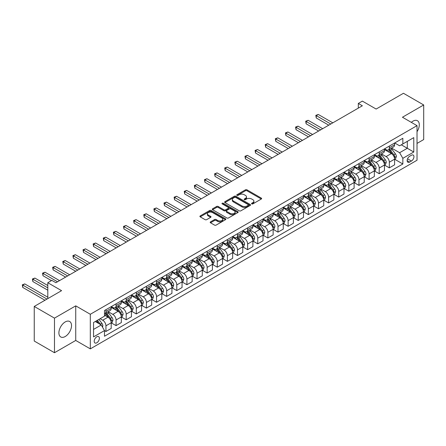 <?xml version="1.0" encoding="UTF-8"?>
<svg xmlns="http://www.w3.org/2000/svg" width="446" height="446" viewBox="0 0 446 446"><rect width="100%" height="100%" fill="white"/><g stroke="black" fill="none" stroke-linecap="round" stroke-linejoin="round"><path stroke-width="0.67" d="M251.745 203.894A0.786 0.452 0 0 0 252.86 203.894L261.306 199.016A1.126 0.647 0 0 0 261.635 198.559A1.126 0.647 0 0 0 261.306 198.102L246.995 189.84A1.126 0.647 0 0 0 245.406 189.84L236.965 194.718A0.786 0.452 0 0 0 236.731 195.036A0.786 0.452 0 0 0 236.965 195.359A0.786 0.452 0 0 0 238.075 195.359L239.167 194.729A3.596 2.074 0 0 1 244.257 194.729L245.451 195.415A3.596 2.074 0 0 1 246.499 196.887A3.596 2.074 0 0 1 245.451 198.353L244.352 198.983A0.786 0.452 0 0 0 244.124 199.306A0.786 0.452 0 0 0 244.352 199.624A0.786 0.452 0 0 0 245.467 199.624L246.56 198.994A3.596 2.074 0 0 1 251.644 198.994L252.837 199.685A3.596 2.074 0 0 1 253.891 201.152A3.596 2.074 0 0 1 252.837 202.623L251.745 203.253A0.786 0.452 0 0 0 251.516 203.571A0.786 0.452 0 0 0 251.745 203.894L251.745 203.253M65.211 336.524A8.931 5.157 120 0 0 71.048 328.652A8.931 5.157 120 0 0 69.676 321.499A8.931 5.157 120 0 0 65.211 321.94A8.931 5.157 120 0 0 59.379 329.811A8.931 5.157 120 0 0 60.745 336.964A8.931 5.157 120 0 0 65.211 336.524M417.021 131.715A8.931 5.157 120 0 0 417.439 120.721A8.931 5.157 120 0 0 412.974 121.161A8.931 5.157 120 0 0 411.329 122.366M96.793 342.79A3.663 2.113 120 0 0 99.185 339.562A3.663 2.113 120 0 0 98.622 336.624A3.663 2.113 120 0 0 96.793 336.802A3.663 2.113 120 0 0 94.396 340.036A3.663 2.113 120 0 0 94.959 342.968A3.663 2.113 120 0 0 96.793 342.79M210.518 221.868A1.126 0.647 0 0 0 210.189 222.331A1.126 0.647 0 0 0 210.518 222.788L214.532 225.102A1.126 0.647 0 0 0 216.12 225.102L225.498 219.688A1.126 0.647 0 0 0 225.827 219.231A1.126 0.647 0 0 0 225.498 218.774L211.192 210.512A1.126 0.647 0 0 0 209.603 210.512L200.226 215.925A1.126 0.647 0 0 0 199.897 216.388A1.126 0.647 0 0 0 200.226 216.845L205.076 219.644A1.126 0.647 0 0 0 206.665 219.644L210.679 217.325A1.126 0.647 0 0 0 211.008 216.868A1.126 0.647 0 0 0 210.679 216.41L208.271 215.022A3.005 1.734 0 0 1 207.39 213.796A3.005 1.734 0 0 1 209.246 212.19A3.005 1.734 0 0 1 212.525 212.564L221.941 218.005A3.005 1.734 0 0 1 222.822 219.231A3.005 1.734 0 0 1 220.965 220.837A3.005 1.734 0 0 1 217.693 220.458L216.12 219.555A1.126 0.647 0 0 0 214.532 219.555L210.518 221.868L210.518 222.788M417.021 143.417L423.7 139.559L423.7 104.966L403.457 93.275L376.129 109.053L362.364 101.108L358.316 103.444L362.364 105.78L55.901 282.719L51.853 280.383L47.806 282.719L47.806 298.614M54.484 318.132L54.484 352.725L75.736 340.449L75.736 305.856L54.484 318.132L34.242 306.441L61.57 290.664L47.806 282.719M75.736 305.856L90.315 314.274L417.021 125.649L417.021 160.242L90.315 348.867L90.315 314.274M423.7 104.966L402.448 117.237L417.021 125.649M239.251 210.835A1.126 0.647 0 0 0 240.84 210.835L250.217 205.422A1.126 0.647 0 0 0 250.546 204.959A1.126 0.647 0 0 0 250.217 204.502L235.912 196.24A1.126 0.647 0 0 0 234.323 196.24L224.946 201.659A1.126 0.647 0 0 0 224.611 202.116A1.126 0.647 0 0 0 224.946 202.573L239.251 210.835M222.515 204.062A0.786 0.452 0 0 1 223.312 204.173L223.312 203.242L237.857 211.638A1.126 0.647 0 0 1 238.186 212.095A1.126 0.647 0 0 1 237.857 212.552L228.48 217.971A1.126 0.647 0 0 1 226.891 217.971L212.586 209.709L212.586 208.795A1.126 0.647 0 0 0 212.257 209.252A1.126 0.647 0 0 0 212.586 209.709M212.586 208.795L216.6 206.476A1.126 0.647 0 0 1 218.189 206.476L223.987 209.826A1.126 0.647 0 0 0 225.581 209.826L228.24 208.288A1.126 0.647 0 0 0 228.569 207.83A1.126 0.647 0 0 0 228.24 207.368L222.203 203.883A0.786 0.452 0 0 1 221.969 203.56A0.786 0.452 0 0 1 222.454 203.142A0.786 0.452 0 0 1 223.312 203.242M54.484 352.725L34.242 341.034L34.242 306.441M411.435 155.241L409.651 156.267A3.551 2.052 120 0 0 407.332 159.395A3.551 2.052 120 0 0 407.878 162.244A3.551 2.052 120 0 0 409.651 162.065L411.435 161.039A3.551 2.052 120 0 0 413.754 157.912A3.551 2.052 120 0 0 413.208 155.063A3.551 2.052 120 0 0 411.435 155.241M394.716 142.971L399.61 145.797L402.85 143.93L402.85 138.271L104.481 310.533L104.481 316.192L93.554 322.503L93.554 336.897L104.481 330.586L104.481 336.245L402.85 163.983L402.85 158.324L399.61 152.716L391.56 148.066M402.85 143.93L413.782 137.619L413.782 152.014L402.85 158.324M75.736 340.449L90.315 348.867M358.316 103.444L358.316 108.122M401.311 144.816L407.304 148.278L407.304 141.36L413.782 137.619M399.61 152.716L407.304 148.278L413.782 152.014M93.554 329.421L101.242 324.978L95.254 321.516M104.481 330.637L105.942 331.478L105.942 325.82A4.583 2.643 -120 0 0 102.703 320.211L100.11 318.712M105.942 331.478L111.205 328.434L111.205 322.781A4.583 2.643 -120 0 0 107.965 317.173L104.481 315.16M111.327 322.898L116.06 325.63L116.06 319.977A4.583 2.643 -120 0 0 112.821 314.369L108.172 311.682M116.06 325.63L121.323 322.592L121.323 316.939A4.583 2.643 -120 0 0 118.084 311.33L111.205 307.355M121.446 317.056L126.185 319.788L126.185 314.135A4.583 2.643 -120 0 0 122.945 308.52L118.296 305.839M126.185 319.788L131.447 316.749L131.447 311.096A4.583 2.643 -120 0 0 128.208 305.482L121.323 301.513M131.564 311.213L136.303 313.945L136.303 308.292A4.583 2.643 -120 0 0 133.064 302.678L128.415 299.996M136.303 313.945L141.566 310.907L141.566 305.248A4.583 2.643 -120 0 0 138.327 299.64L131.447 295.67M141.689 305.365L146.422 308.102L146.422 302.444A4.583 2.643 -120 0 0 143.188 296.835L138.533 294.154M146.422 308.102L151.685 305.064L151.685 299.405A4.583 2.643 -120 0 0 148.451 293.797L141.566 289.822M151.807 299.522L156.546 302.26L156.546 296.601A4.583 2.643 -120 0 0 153.307 290.993L148.657 288.306M156.546 302.26L161.809 299.221L161.809 293.563A4.583 2.643 -120 0 0 158.57 287.954L151.685 283.979M161.931 293.68L166.665 296.417L166.665 290.759A4.583 2.643 -120 0 0 163.426 285.15L158.776 282.463M166.665 296.417L171.927 293.379L171.927 287.72A4.583 2.643 -120 0 0 168.688 282.112L161.809 278.137M172.05 287.837L176.789 290.575L176.789 284.916A4.583 2.643 -120 0 0 173.55 279.308L168.9 276.62M176.789 290.575L182.052 287.536L182.052 281.878A4.583 2.643 -120 0 0 178.813 276.269L171.927 272.294M182.174 281.995L186.907 284.726L186.907 279.073A4.583 2.643 -120 0 0 183.668 273.465L179.019 270.778M186.907 284.726L192.17 281.688L192.17 276.035A4.583 2.643 -120 0 0 188.931 270.427L182.052 266.452M192.293 276.152L197.032 278.884L197.032 273.231A4.583 2.643 -120 0 0 193.793 267.622L189.143 264.935M197.032 278.884L202.294 275.845L202.294 270.192A4.583 2.643 -120 0 0 199.055 264.578L192.17 260.609M202.412 270.309L207.15 273.041L207.15 267.388A4.583 2.643 -120 0 0 203.911 261.774L199.262 259.093M207.15 273.041L212.413 270.003L212.413 264.35A4.583 2.643 -120 0 0 209.174 258.736L202.294 254.766M212.536 264.467L217.269 267.199L217.269 261.54A4.583 2.643 -120 0 0 214.035 255.932L209.38 253.25M217.269 267.199L222.532 264.16L222.532 258.502A4.583 2.643 -120 0 0 219.298 252.893L212.413 248.924M222.654 258.619L227.393 261.356L227.393 255.697A4.583 2.643 -120 0 0 224.154 250.089L219.504 247.407M227.393 261.356L232.656 258.318L232.656 252.659A4.583 2.643 -120 0 0 229.417 247.051L222.532 243.076M232.779 252.776L237.512 255.513L237.512 249.855A4.583 2.643 -120 0 0 234.273 244.246L229.623 241.559M237.512 255.513L242.775 252.475L242.775 246.816A4.583 2.643 -120 0 0 239.535 241.208L232.656 237.233M242.897 246.933L247.636 249.671L247.636 244.012A4.583 2.643 -120 0 0 244.397 238.404L239.747 235.717M247.636 249.671L252.899 246.632L252.899 240.974A4.583 2.643 -120 0 0 249.66 235.365L242.775 231.39M253.021 241.091L257.755 243.828L257.755 238.17A4.583 2.643 -120 0 0 254.515 232.561L249.866 229.874M257.755 243.828L263.017 240.79L263.017 235.131A4.583 2.643 -120 0 0 259.778 229.523L252.899 225.548M263.14 235.248L267.879 237.98L267.879 232.327A4.583 2.643 -120 0 0 264.64 226.719L259.99 224.031M267.879 237.98L273.142 234.942L273.142 229.289A4.583 2.643 -120 0 0 269.902 223.68L263.017 219.705M273.259 229.406L277.997 232.137L277.997 226.484A4.583 2.643 -120 0 0 274.758 220.87L270.109 218.189M277.997 232.137L283.26 229.099L283.26 223.446A4.583 2.643 -120 0 0 280.021 217.832L273.142 213.863M283.383 223.563L288.116 226.295L288.116 220.642A4.583 2.643 -120 0 0 284.882 215.028L280.227 212.346M288.116 226.295L293.384 223.256L293.384 217.603A4.583 2.643 -120 0 0 290.145 211.989L283.26 208.02M293.501 217.72L298.24 220.452L298.24 214.794A4.583 2.643 -120 0 0 295.001 209.185L290.352 206.504M298.24 220.452L303.503 217.414L303.503 211.755A4.583 2.643 -120 0 0 300.264 206.147L293.384 202.172M303.626 211.872L308.359 214.61L308.359 208.951A4.583 2.643 -120 0 0 305.12 203.343L300.47 200.661M308.359 214.61L313.622 211.571L313.622 205.913A4.583 2.643 -120 0 0 310.383 200.304L303.503 196.329M313.744 206.03L318.483 208.767L318.483 203.108A4.583 2.643 -120 0 0 315.244 197.5L310.594 194.813M318.483 208.767L323.746 205.729L323.746 200.07A4.583 2.643 -120 0 0 320.507 194.462L313.622 190.487M323.868 200.187L328.602 202.924L328.602 197.266A4.583 2.643 -120 0 0 325.363 191.657L320.713 188.97M328.602 202.924L333.864 199.886L333.864 194.227A4.583 2.643 -120 0 0 330.625 188.619L323.746 184.644M333.987 194.345L338.726 197.082L338.726 191.423A4.583 2.643 -120 0 0 335.487 185.815L330.837 183.128M338.726 197.082L343.989 194.043L343.989 188.385A4.583 2.643 -120 0 0 340.75 182.776L333.864 178.801M344.106 188.502L348.844 191.234L348.844 185.581A4.583 2.643 -120 0 0 345.605 179.972L340.956 177.285M348.844 191.234L354.107 188.195L354.107 182.542A4.583 2.643 -120 0 0 350.868 176.934L343.989 172.959M354.23 182.659L358.969 185.391L358.969 179.738A4.583 2.643 -120 0 0 355.73 174.124L351.074 171.442M358.969 185.391L364.231 182.353L364.231 176.7A4.583 2.643 -120 0 0 360.992 171.086L354.107 167.116M364.349 176.817L369.087 179.548L369.087 173.895A4.583 2.643 -120 0 0 365.848 168.281L361.199 165.6M369.087 179.548L374.35 176.51L374.35 170.857A4.583 2.643 -120 0 0 371.111 165.243L364.231 161.274M374.473 170.969L379.206 173.706L379.206 168.047A4.583 2.643 -120 0 0 375.967 162.439L371.317 159.757M379.206 173.706L384.469 170.667L384.469 165.009A4.583 2.643 -120 0 0 381.23 159.4L374.35 155.425M384.591 165.126L389.33 167.863L389.33 162.205A4.583 2.643 -120 0 0 386.091 156.596L381.442 153.909M389.33 167.863L394.593 164.825L394.593 159.166A4.583 2.643 -120 0 0 391.354 153.558L384.469 149.583M384.591 148.813L386.091 149.678A4.583 2.643 -120 0 0 388.382 149.906A4.583 2.643 -120 0 0 389.33 147.81L389.33 146.076M374.473 154.656L375.967 155.52A4.583 2.643 -120 0 0 378.258 155.749A4.583 2.643 -120 0 0 379.206 153.653L379.206 151.924M364.349 160.499L365.848 161.363A4.583 2.643 -120 0 0 368.14 161.591A4.583 2.643 -120 0 0 369.087 159.495L369.087 157.767M354.23 166.341L355.73 167.205A4.583 2.643 -120 0 0 358.015 167.434A4.583 2.643 -120 0 0 358.969 165.338L358.969 163.61M344.106 172.184L345.605 173.054A4.583 2.643 -120 0 0 347.897 173.277A4.583 2.643 -120 0 0 348.844 171.18L348.844 169.452M333.987 178.032L335.487 178.896A4.583 2.643 -120 0 0 337.773 179.119A4.583 2.643 -120 0 0 338.726 177.023L338.726 175.295M323.868 183.875L325.363 184.739A4.583 2.643 -120 0 0 327.654 184.967A4.583 2.643 -120 0 0 328.602 182.866L328.602 181.137M313.744 189.717L315.244 190.581A4.583 2.643 -120 0 0 317.535 190.81A4.583 2.643 -120 0 0 318.483 188.714L318.483 186.98M303.626 195.56L305.12 196.424A4.583 2.643 -120 0 0 307.411 196.653A4.583 2.643 -120 0 0 308.359 194.556L308.359 192.823M293.501 201.402L295.001 202.267A4.583 2.643 -120 0 0 297.292 202.495A4.583 2.643 -120 0 0 298.24 200.399L298.24 198.671M283.383 207.245L284.882 208.109A4.583 2.643 -120 0 0 287.168 208.338A4.583 2.643 -120 0 0 288.116 206.242L288.116 204.513M273.259 213.088L274.758 213.952A4.583 2.643 -120 0 0 277.05 214.18A4.583 2.643 -120 0 0 277.997 212.084L277.997 210.356M263.14 218.93L264.64 219.8A4.583 2.643 -120 0 0 266.925 220.023A4.583 2.643 -120 0 0 267.879 217.927L267.879 216.198M253.021 224.778L254.515 225.643A4.583 2.643 -120 0 0 256.807 225.866A4.583 2.643 -120 0 0 257.755 223.769L257.755 222.041M242.897 230.621L244.397 231.485A4.583 2.643 -120 0 0 246.688 231.714A4.583 2.643 -120 0 0 247.636 229.612L247.636 227.884M232.779 236.464L234.273 237.328A4.583 2.643 -120 0 0 236.564 237.556A4.583 2.643 -120 0 0 237.512 235.46L237.512 233.726M222.654 242.306L224.154 243.17A4.583 2.643 -120 0 0 226.445 243.399A4.583 2.643 -120 0 0 227.393 241.303L227.393 239.569M212.536 248.149L214.035 249.013A4.583 2.643 -120 0 0 216.321 249.242A4.583 2.643 -120 0 0 217.269 247.145L217.269 245.417M202.412 253.991L203.911 254.856A4.583 2.643 -120 0 0 206.203 255.084A4.583 2.643 -120 0 0 207.15 252.988L207.15 251.26M192.293 259.834L193.793 260.704A4.583 2.643 -120 0 0 196.078 260.927A4.583 2.643 -120 0 0 197.032 258.831L197.032 257.102M182.174 265.682L183.668 266.546A4.583 2.643 -120 0 0 185.96 266.769A4.583 2.643 -120 0 0 186.907 264.673L186.907 262.945M172.05 271.525L173.55 272.389A4.583 2.643 -120 0 0 175.841 272.612A4.583 2.643 -120 0 0 176.789 270.516L176.789 268.787M161.931 277.367L163.426 278.232A4.583 2.643 -120 0 0 165.717 278.46A4.583 2.643 -120 0 0 166.665 276.364L166.665 274.63M151.807 283.21L153.307 284.074A4.583 2.643 -120 0 0 155.598 284.303A4.583 2.643 -120 0 0 156.546 282.207L156.546 280.473M141.689 289.053L143.188 289.917A4.583 2.643 -120 0 0 145.474 290.145A4.583 2.643 -120 0 0 146.422 288.049L146.422 286.315M131.564 294.895L133.064 295.759A4.583 2.643 -120 0 0 135.355 295.988A4.583 2.643 -120 0 0 136.303 293.892L136.303 292.163M121.446 300.738L122.945 301.602A4.583 2.643 -120 0 0 125.231 301.83A4.583 2.643 -120 0 0 126.185 299.734L126.185 298.006M111.327 306.58L112.821 307.45A4.583 2.643 -120 0 0 115.113 307.673A4.583 2.643 -120 0 0 116.06 305.577L116.06 303.849M394.716 159.283L402.85 163.983M388.382 149.906L393.645 146.868A4.583 2.643 -120 0 0 394.593 144.772L394.593 143.038M378.258 155.749L383.521 152.71A4.583 2.643 -120 0 0 384.469 150.614L384.469 148.88M368.14 161.591L373.402 158.553A4.583 2.643 -120 0 0 374.35 156.457L374.35 154.729M358.015 167.434L363.278 164.396A4.583 2.643 -120 0 0 364.231 162.299L364.231 160.571M347.897 173.277L353.16 170.238A4.583 2.643 -120 0 0 354.107 168.142L354.107 166.414M337.773 179.119L343.041 176.081A4.583 2.643 -120 0 0 343.989 173.985L343.989 172.256M327.654 184.967L332.917 181.929A4.583 2.643 -120 0 0 333.864 179.827L333.864 178.099M317.535 190.81L322.798 187.772A4.583 2.643 -120 0 0 323.746 185.675L323.746 183.942M307.411 196.653L312.674 193.614A4.583 2.643 -120 0 0 313.622 191.518L313.622 189.784M297.292 202.495L302.555 199.457A4.583 2.643 -120 0 0 303.503 197.361L303.503 195.632M287.168 208.338L292.431 205.299A4.583 2.643 -120 0 0 293.384 203.203L293.384 201.475M277.05 214.18L282.312 211.142A4.583 2.643 -120 0 0 283.26 209.046L283.26 207.318M266.925 220.023L272.188 216.985A4.583 2.643 -120 0 0 273.142 214.888L273.142 213.16M256.807 225.866L262.07 222.827A4.583 2.643 -120 0 0 263.017 220.731L263.017 219.003M246.688 231.714L251.951 228.675A4.583 2.643 -120 0 0 252.899 226.574L252.899 224.845M236.564 237.556L241.827 234.518A4.583 2.643 -120 0 0 242.775 232.422L242.775 230.688M226.445 243.399L231.708 240.361A4.583 2.643 -120 0 0 232.656 238.264L232.656 236.531M216.321 249.242L221.584 246.203A4.583 2.643 -120 0 0 222.532 244.107L222.532 242.379M206.203 255.084L211.465 252.046A4.583 2.643 -120 0 0 212.413 249.95L212.413 248.221M196.078 260.927L201.341 257.888A4.583 2.643 -120 0 0 202.294 255.792L202.294 254.064M185.96 266.769L191.222 263.731A4.583 2.643 -120 0 0 192.17 261.635L192.17 259.906M175.841 272.612L181.104 269.574A4.583 2.643 -120 0 0 182.052 267.477L182.052 265.749M165.717 278.46L170.98 275.422A4.583 2.643 -120 0 0 171.927 273.32L171.927 271.592M155.598 284.303L160.861 281.264A4.583 2.643 -120 0 0 161.809 279.168L161.809 277.434M145.474 290.145L150.737 287.107A4.583 2.643 -120 0 0 151.685 285.011L151.685 283.277M135.355 295.988L140.618 292.95A4.583 2.643 -120 0 0 141.566 290.853L141.566 289.125M125.231 301.83L130.494 298.792A4.583 2.643 -120 0 0 131.447 296.696L131.447 294.968M115.113 307.673L120.375 304.635A4.583 2.643 -120 0 0 121.323 302.539L121.323 300.81M104.481 313.705A4.583 2.643 -120 0 0 104.994 313.516L110.257 310.477A4.583 2.643 -120 0 0 111.205 308.381L111.205 306.653M104.994 313.516A4.583 2.643 -120 0 0 105.942 311.42L105.942 309.691M101.242 324.978L104.481 330.586M252.062 204.006L252.837 203.554A3.596 2.074 0 0 0 253.891 202.088L253.891 201.152M246.499 196.887L246.499 197.818A3.596 2.074 0 0 1 245.451 199.29L244.67 199.736M261.306 198.102L261.306 199.016L246.995 190.776A1.126 0.647 0 0 0 245.406 190.776L237.278 195.471M250.2 205.428L235.912 197.177A1.126 0.647 0 0 0 234.323 197.177L224.957 202.584M248.227 205.283A0.786 0.452 0 0 0 248.461 204.959A0.786 0.452 0 0 0 248.227 204.642L235.672 197.388A0.786 0.452 0 0 0 234.557 197.388L233.409 198.057A3.596 2.074 0 0 0 232.355 199.524A3.596 2.074 0 0 0 233.409 200.99L241.988 205.946A3.596 2.074 0 0 0 247.078 205.946L248.227 205.283L248.227 206.219A0.786 0.452 0 0 0 248.461 205.896L248.461 204.959M232.355 199.524L232.355 200.46A3.596 2.074 0 0 0 233.409 201.927L233.409 200.99M248.227 206.219L247.078 206.883A3.596 2.074 0 0 1 241.988 206.883L233.409 201.927M212.597 209.72L216.6 207.412L216.6 206.476M228.569 207.83L228.569 208.761A1.126 0.647 0 0 1 228.24 209.224L225.581 210.757A1.126 0.647 0 0 1 223.987 210.757L218.189 207.412A1.126 0.647 0 0 0 216.6 207.412M223.312 204.173L237.841 212.564M230.008 213.3A3.005 1.734 0 0 0 233.286 213.679A3.005 1.734 0 0 0 235.142 212.073A3.005 1.734 0 0 0 234.261 210.846L230.944 208.929A1.126 0.647 0 0 0 229.355 208.929L226.691 210.467A1.126 0.647 0 0 0 226.362 210.925A1.126 0.647 0 0 0 226.691 211.387L230.008 213.3L230.008 214.236A3.005 1.734 0 0 0 233.286 214.61A3.005 1.734 0 0 0 235.142 213.01L235.142 212.073M226.362 210.925L226.362 211.861A1.126 0.647 0 0 0 226.691 212.318L226.691 211.387M230.008 214.236L226.691 212.318M222.822 219.231L222.822 220.168A3.005 1.734 0 0 1 220.965 221.768A3.005 1.734 0 0 1 217.693 221.394L216.12 220.486A1.126 0.647 0 0 0 214.532 220.486L210.534 222.794M207.39 213.796L207.39 214.727A3.005 1.734 0 0 0 208.271 215.959L208.271 215.022M210.663 217.336L208.271 215.959M225.486 219.7L211.192 211.449A1.126 0.647 0 0 0 209.603 211.449L200.243 216.856M394.593 159.356L395.563 158.793L396.371 156.457A3.033 1.751 -120 0 0 395.407 153.87L392.095 149.455A8.758 5.057 -120 0 0 391.142 148.312M387.853 151.534A8.758 5.057 -120 0 0 386.058 149.661M394.314 157.494L394.732 156.585A3.033 1.751 -120 0 0 393.868 154.762L390.557 150.347A8.758 5.057 -120 0 0 389.603 149.198M388.789 149.672A7.27 4.198 60 0 1 389.982 151.027L392.781 154.762M332.811 122.845L318.277 114.455L316.253 115.626L316.253 117.961L328.763 125.181M388.628 149.761A8.758 5.057 60 0 1 389.587 150.904L391.783 153.842M316.253 117.961L315.813 115.363L330.787 124.016M315.813 115.363L318.277 114.455M384.469 165.198L385.444 164.635L386.253 162.299A3.033 1.751 -120 0 0 385.283 159.718L381.977 155.297A8.758 5.057 -120 0 0 381.018 154.154M377.729 157.377A8.758 5.057 -120 0 0 375.933 155.503M384.196 163.342L384.614 162.428A3.033 1.751 -120 0 0 383.744 160.605L380.438 156.189A8.758 5.057 -120 0 0 379.479 155.041M378.665 155.515A7.27 4.198 60 0 1 379.858 156.869L382.657 160.61M322.692 128.688L308.158 120.297L306.134 121.468L306.134 123.804L318.645 131.024M378.509 155.604A8.758 5.057 60 0 1 379.468 156.747L381.665 159.685M306.134 123.804L305.688 121.212L320.668 129.858M305.688 121.212L308.158 120.297M374.35 171.041L375.32 170.478L376.129 168.142A3.033 1.751 -120 0 0 375.164 165.561L371.853 161.145A8.758 5.057 -120 0 0 370.899 159.997M367.61 163.225A8.758 5.057 -120 0 0 365.815 161.346M374.071 169.185L374.495 168.27A3.033 1.751 -120 0 0 373.625 166.447L370.314 162.032A8.758 5.057 -120 0 0 369.36 160.883M368.547 161.357A7.27 4.198 60 0 1 369.74 162.712L372.538 166.453M312.574 134.53L298.04 126.14L296.016 127.311L296.016 129.647L308.52 136.872M368.39 161.446A8.758 5.057 60 0 1 369.344 162.589L371.546 165.527M296.016 129.647L295.57 127.054L310.544 135.701M295.57 127.054L298.04 126.14M364.231 176.884L365.202 176.326L366.01 173.985A3.033 1.751 -120 0 0 365.04 171.403L361.734 166.988A8.758 5.057 -120 0 0 360.775 165.84M357.486 169.067A8.758 5.057 -120 0 0 355.696 167.189M363.953 175.027L364.371 174.113A3.033 1.751 -120 0 0 363.501 172.29L360.195 167.874A8.758 5.057 -120 0 0 359.236 166.732M358.422 167.2A7.27 4.198 60 0 1 359.615 168.555L362.42 172.295M302.449 140.373L287.915 131.983L285.892 133.153L285.892 135.489L298.402 142.714M358.266 167.289A8.758 5.057 60 0 1 359.225 168.437L361.422 171.37M285.892 135.489L285.446 132.897L300.426 141.544M285.446 132.897L287.915 131.983M354.107 182.726L355.077 182.169L355.891 179.827A3.033 1.751 -120 0 0 354.921 177.246L351.61 172.831A8.758 5.057 -120 0 0 350.656 171.682M347.367 174.91A8.758 5.057 -120 0 0 345.572 173.031M353.834 180.87L354.252 179.961A3.033 1.751 -120 0 0 353.383 178.132L350.071 173.717A8.758 5.057 -120 0 0 349.118 172.574M348.304 173.042A7.27 4.198 60 0 1 349.497 174.403L352.295 178.138M292.331 146.221L277.797 137.825L275.773 138.996L275.773 141.332L288.278 148.557M348.148 173.132A8.758 5.057 60 0 1 349.101 174.28L351.303 177.213M275.773 141.332L275.327 138.739L290.307 147.386M275.327 138.739L277.797 137.825M343.989 188.569L344.959 188.011L345.767 185.675A3.033 1.751 -120 0 0 344.797 183.089L341.491 178.673A8.758 5.057 -120 0 0 340.538 177.53M337.243 180.753A8.758 5.057 -120 0 0 335.453 178.874M343.71 186.712L344.128 185.804A3.033 1.751 -120 0 0 343.258 183.975L339.952 179.56A8.758 5.057 -120 0 0 338.999 178.417M338.18 178.885A7.27 4.198 60 0 1 339.373 180.245L342.177 183.981M282.207 152.064L267.672 143.673L265.649 144.839L265.649 147.18L278.159 154.4M338.023 178.98A8.758 5.057 60 0 1 338.982 180.123L341.179 183.055M265.649 147.18L265.203 144.582L280.183 153.229M265.203 144.582L267.672 143.673M333.864 194.417L334.84 193.854L335.648 191.518A3.033 1.751 -120 0 0 334.678 188.931L331.372 184.516A8.758 5.057 -120 0 0 330.414 183.373M327.124 186.595A8.758 5.057 -120 0 0 325.329 184.716M333.591 192.555L334.009 191.646A3.033 1.751 -120 0 0 333.14 189.823L329.834 185.402A8.758 5.057 -120 0 0 328.875 184.259M328.061 184.728A7.27 4.198 60 0 1 329.254 186.088L332.053 189.823M272.088 157.906L257.554 149.516L255.53 150.681L255.53 153.023L268.04 160.242M327.905 184.822A8.758 5.057 60 0 1 328.858 185.965L331.06 188.903M255.53 153.023L255.084 150.425L270.064 159.071M255.084 150.425L257.554 149.516M323.746 200.26L324.716 199.696L325.524 197.361A3.033 1.751 -120 0 0 324.56 194.774L321.248 190.358A8.758 5.057 -120 0 0 320.295 189.215M317.006 192.438A8.758 5.057 -120 0 0 315.21 190.565M323.467 198.398L323.885 197.489A3.033 1.751 -120 0 0 323.021 195.666L319.71 191.245A8.758 5.057 -120 0 0 318.756 190.102M317.942 190.576A7.27 4.198 60 0 1 319.135 191.931L321.934 195.666M261.964 163.749L247.43 155.359L245.406 156.529L245.406 158.865L257.916 166.085M317.781 190.665A8.758 5.057 60 0 1 318.739 191.808L320.936 194.746M245.406 158.865L244.96 156.267L259.94 164.92M244.96 156.267L247.43 155.359M313.622 206.102L314.597 205.539L315.406 203.203A3.033 1.751 -120 0 0 314.436 200.616L311.13 196.201A8.758 5.057 -120 0 0 310.171 195.058M306.881 198.28A8.758 5.057 -120 0 0 305.086 196.407M313.348 204.24L313.767 203.331A3.033 1.751 -120 0 0 312.897 201.508L309.591 197.093A8.758 5.057 -120 0 0 308.632 195.945M307.818 196.418A7.27 4.198 60 0 1 309.011 197.773L311.81 201.508M251.845 169.591L237.311 161.201L235.287 162.372L235.287 164.708L247.798 171.927M307.662 196.508A8.758 5.057 60 0 1 308.615 197.65L310.817 200.589M235.287 164.708L234.841 162.115L249.821 170.762M234.841 162.115L237.311 161.201M303.503 211.945L304.473 211.382L305.281 209.046A3.033 1.751 -120 0 0 304.317 206.465L301.005 202.044A8.758 5.057 -120 0 0 300.052 200.901M296.763 204.123A8.758 5.057 -120 0 0 294.968 202.25M303.224 210.088L303.648 209.174A3.033 1.751 -120 0 0 302.778 207.351L299.467 202.936A8.758 5.057 -120 0 0 298.513 201.787M297.699 202.261A7.27 4.198 60 0 1 298.892 203.616L301.691 207.357M241.721 175.434L227.192 167.044L225.169 168.214L225.169 170.55L237.673 177.77M297.543 202.35A8.758 5.057 60 0 1 298.497 203.493L300.699 206.431M225.169 170.55L224.723 167.958L239.697 176.605M224.723 167.958L227.192 167.044M293.384 217.787L294.354 217.224L295.163 214.888A3.033 1.751 -120 0 0 294.193 212.307L290.887 207.892A8.758 5.057 -120 0 0 289.928 206.743M286.639 209.971A8.758 5.057 -120 0 0 284.849 208.092M293.106 215.931L293.524 215.017A3.033 1.751 -120 0 0 292.654 213.194L289.348 208.778A8.758 5.057 -120 0 0 288.389 207.635M287.575 208.104A7.27 4.198 60 0 1 288.768 209.458L291.572 213.199M231.602 181.277L217.068 172.886L215.044 174.057L215.044 176.393L227.555 183.618M287.419 208.193A8.758 5.057 60 0 1 288.378 209.336L290.575 212.274M215.044 176.393L214.598 173.801L229.578 182.447M214.598 173.801L217.068 172.886M283.26 223.63L284.23 223.072L285.044 220.731A3.033 1.751 -120 0 0 284.074 218.15L280.763 213.734A8.758 5.057 -120 0 0 279.809 212.586M276.52 215.814A8.758 5.057 -120 0 0 274.725 213.935M282.981 221.774L283.405 220.865A3.033 1.751 -120 0 0 282.535 219.036L279.224 214.621A8.758 5.057 -120 0 0 278.271 213.478M277.457 213.946A7.27 4.198 60 0 1 278.65 215.301L281.448 219.042M221.484 187.119L206.95 178.729L204.926 179.9L204.926 182.236L217.431 189.461M277.3 214.035A8.758 5.057 60 0 1 278.254 215.184L280.456 218.116M204.926 182.236L204.48 179.643L219.46 188.29M204.48 179.643L206.95 178.729M273.142 229.473L274.112 228.915L274.92 226.574A3.033 1.751 -120 0 0 273.95 223.992L270.644 219.577A8.758 5.057 -120 0 0 269.691 218.429M266.396 221.656A8.758 5.057 -120 0 0 264.606 219.778M272.863 227.616L273.281 226.707A3.033 1.751 -120 0 0 272.411 224.879L269.105 220.463A8.758 5.057 -120 0 0 268.152 219.32M267.332 219.789A7.27 4.198 60 0 1 268.525 221.149L271.33 224.884M211.359 192.967L196.825 184.577L194.802 185.742L194.802 188.078L207.312 195.303M267.176 219.878A8.758 5.057 60 0 1 268.135 221.026L270.332 223.959M194.802 188.078L194.356 185.486L209.336 194.133M194.356 185.486L196.825 184.577M263.017 235.315L263.987 234.758L264.801 232.422A3.033 1.751 -120 0 0 263.831 229.835L260.525 225.42A8.758 5.057 -120 0 0 259.566 224.277M256.277 227.499A8.758 5.057 -120 0 0 254.482 225.62M262.744 233.459L263.162 232.55A3.033 1.751 -120 0 0 262.293 230.721L258.987 226.306A8.758 5.057 -120 0 0 258.028 225.163M257.214 225.631A7.27 4.198 60 0 1 258.407 226.992L261.205 230.727M201.241 198.81L186.707 190.42L184.683 191.585L184.683 193.926L197.193 201.146M257.058 225.726A8.758 5.057 60 0 1 258.011 226.869L260.213 229.807M184.683 193.926L184.237 191.328L199.217 199.975M184.237 191.328L186.707 190.42M252.899 241.163L253.869 240.6L254.677 238.264A3.033 1.751 -120 0 0 253.713 235.678L250.401 231.262A8.758 5.057 -120 0 0 249.448 230.119M246.153 233.342A8.758 5.057 -120 0 0 244.363 231.463M252.62 239.301L253.038 238.393A3.033 1.751 -120 0 0 252.174 236.57L248.862 232.149A8.758 5.057 -120 0 0 247.909 231.006M247.095 231.474A7.27 4.198 60 0 1 248.288 232.834L251.087 236.57M191.117 204.653L176.583 196.262L174.559 197.427L174.559 199.769L187.069 206.989M246.933 231.569A8.758 5.057 60 0 1 247.892 232.712L250.089 235.65M174.559 199.769L174.113 197.171L189.093 205.818M174.113 197.171L176.583 196.262M242.775 247.006L243.75 246.443L244.559 244.107A3.033 1.751 -120 0 0 243.588 241.52L240.282 237.105A8.758 5.057 -120 0 0 239.324 235.962M236.034 239.184A8.758 5.057 -120 0 0 234.239 237.311M242.501 245.144L242.919 244.235A3.033 1.751 -120 0 0 242.05 242.412L238.744 237.997A8.758 5.057 -120 0 0 237.785 236.848M236.971 237.322A7.27 4.198 60 0 1 238.164 238.677L240.963 242.412M180.998 210.495L166.464 202.105L164.44 203.276L164.44 205.612L176.95 212.831M236.815 237.411A8.758 5.057 60 0 1 237.768 238.554L239.97 241.492M164.44 205.612L163.994 203.014L178.974 211.666M163.994 203.014L166.464 202.105M232.656 252.849L233.626 252.285L234.434 249.95A3.033 1.751 -120 0 0 233.47 247.363L230.158 242.947A8.758 5.057 -120 0 0 229.205 241.804M225.916 245.027A8.758 5.057 -120 0 0 224.121 243.154M232.377 250.986L232.801 250.078A3.033 1.751 -120 0 0 231.931 248.255L228.62 243.839A8.758 5.057 -120 0 0 227.666 242.691M226.852 243.165A7.27 4.198 60 0 1 228.045 244.52L230.844 248.255M170.874 216.338L156.345 207.947L154.316 209.118L154.316 211.454L166.826 218.674M226.696 243.254A8.758 5.057 60 0 1 227.65 244.397L229.852 247.335M154.316 211.454L153.876 208.862L168.85 217.509M153.876 208.862L156.345 207.947M222.532 258.691L223.507 258.128L224.316 255.792A3.033 1.751 -120 0 0 223.346 253.211L220.04 248.79A8.758 5.057 -120 0 0 219.081 247.647M215.792 250.869A8.758 5.057 -120 0 0 214.002 248.996M222.259 256.835L222.677 255.92A3.033 1.751 -120 0 0 221.807 254.097L218.501 249.682A8.758 5.057 -120 0 0 217.542 248.534M216.728 249.007A7.27 4.198 60 0 1 217.921 250.362L220.725 254.103M160.755 222.18L146.221 213.79L144.197 214.961L144.197 217.297L156.708 224.522M216.572 249.097A8.758 5.057 60 0 1 217.531 250.239L219.727 253.177M144.197 217.297L143.751 214.704L158.731 223.351M143.751 214.704L146.221 213.79M212.413 264.534L213.383 263.976L214.197 261.635A3.033 1.751 -120 0 0 213.227 259.054L209.915 254.638A8.758 5.057 -120 0 0 208.962 253.49M205.673 256.718A8.758 5.057 -120 0 0 203.878 254.839M212.134 262.677L212.558 261.763A3.033 1.751 -120 0 0 211.688 259.94L208.377 255.525A8.758 5.057 -120 0 0 207.423 254.382M206.609 254.85A7.27 4.198 60 0 1 207.803 256.205L210.601 259.946M150.636 228.023L136.102 219.633L134.079 220.803L134.079 223.139L146.583 230.365M206.453 254.939A8.758 5.057 60 0 1 207.407 256.088L209.609 259.02M134.079 223.139L133.633 220.547L148.613 229.194M133.633 220.547L136.102 219.633M202.294 270.376L203.264 269.819L204.073 267.477A3.033 1.751 -120 0 0 203.103 264.896L199.797 260.481A8.758 5.057 -120 0 0 198.844 259.332M195.549 262.56A8.758 5.057 -120 0 0 193.759 260.681M202.016 268.52L202.434 267.611A3.033 1.751 -120 0 0 201.564 265.783L198.258 261.367A8.758 5.057 -120 0 0 197.305 260.224M196.485 260.693A7.27 4.198 60 0 1 197.678 262.053L200.483 265.788M140.512 233.871L125.978 225.475L123.955 226.646L123.955 228.982L136.465 236.207M196.329 260.782A8.758 5.057 60 0 1 197.288 261.93L199.485 264.863M123.955 228.982L123.509 226.39L138.489 235.036M123.509 226.39L125.978 225.475M192.17 276.219L193.14 275.661L193.954 273.32A3.033 1.751 -120 0 0 192.984 270.739L189.678 266.323A8.758 5.057 -120 0 0 188.719 265.18M185.43 268.403A8.758 5.057 -120 0 0 183.635 266.524M191.897 274.362L192.315 273.454A3.033 1.751 -120 0 0 191.445 271.625L188.14 267.21A8.758 5.057 -120 0 0 187.181 266.067M186.367 266.535A7.27 4.198 60 0 1 187.56 267.895L190.358 271.631M130.394 239.714L115.86 231.323L113.836 232.489L113.836 234.825L126.346 242.05M186.211 266.624A8.758 5.057 60 0 1 187.164 267.773L189.366 270.705M113.836 234.825L113.39 232.232L128.37 240.879M113.39 232.232L115.86 231.323M182.052 282.067L183.022 281.504L183.83 279.168A3.033 1.751 -120 0 0 182.866 276.581L179.554 272.166A8.758 5.057 -120 0 0 178.601 271.023M175.306 274.245A8.758 5.057 -120 0 0 173.516 272.367M181.773 280.205L182.191 279.296A3.033 1.751 -120 0 0 181.327 277.468L178.015 273.052A8.758 5.057 -120 0 0 177.062 271.909M176.248 272.378A7.27 4.198 60 0 1 177.441 273.738L180.24 277.473M120.269 245.556L105.735 237.166L103.712 238.331L103.712 240.673L116.222 247.892M176.086 272.473A8.758 5.057 60 0 1 177.045 273.615L179.242 276.553M103.712 240.673L103.266 238.075L118.246 246.722M103.266 238.075L105.735 237.166M171.927 287.91L172.903 287.347L173.711 285.011A3.033 1.751 -120 0 0 172.741 282.424L169.435 278.009A8.758 5.057 -120 0 0 168.476 276.866M165.187 280.088A8.758 5.057 -120 0 0 163.392 278.209M171.654 286.048L172.072 285.139A3.033 1.751 -120 0 0 171.203 283.316L167.897 278.895A8.758 5.057 -120 0 0 166.938 277.752M166.124 278.226A7.27 4.198 60 0 1 167.317 279.581L170.116 283.316M110.151 251.399L95.617 243.009L93.593 244.174L93.593 246.515L106.103 253.735M165.968 278.315A8.758 5.057 60 0 1 166.921 279.458L169.123 282.396M93.593 246.515L93.147 243.917L108.127 252.57M93.147 243.917L95.617 243.009M161.809 293.752L162.779 293.189L163.587 290.853A3.033 1.751 -120 0 0 162.623 288.267L159.311 283.851A8.758 5.057 -120 0 0 158.358 282.708M155.069 285.931A8.758 5.057 -120 0 0 153.273 284.057M161.53 291.89L161.954 290.982A3.033 1.751 -120 0 0 161.084 289.159L157.773 284.743A8.758 5.057 -120 0 0 156.819 283.595M156.005 284.069A7.27 4.198 60 0 1 157.198 285.423L159.997 289.159M100.027 257.242L85.498 248.851L83.469 250.022L83.469 252.358L95.979 259.578M155.849 284.158A8.758 5.057 60 0 1 156.802 285.301L159.005 288.239M83.469 252.358L83.028 249.76L98.003 258.412M83.028 249.76L85.498 248.851M151.685 299.595L152.66 299.032L153.469 296.696A3.033 1.751 -120 0 0 152.499 294.115L149.193 289.694A8.758 5.057 -120 0 0 148.234 288.551M144.944 291.773A8.758 5.057 -120 0 0 143.155 289.9M151.411 297.738L151.83 296.824A3.033 1.751 -120 0 0 150.96 295.001L147.654 290.586A8.758 5.057 -120 0 0 146.695 289.437M145.881 289.911A7.27 4.198 60 0 1 147.074 291.266L149.873 295.007M89.908 263.084L75.374 254.694L73.35 255.865L73.35 258.201L85.861 265.42M145.725 290A8.758 5.057 60 0 1 146.684 291.143L148.88 294.081M73.35 258.201L72.904 255.608L87.884 264.255M72.904 255.608L75.374 254.694M141.566 305.438L142.536 304.874L143.344 302.539A3.033 1.751 -120 0 0 142.38 299.957L139.068 295.536A8.758 5.057 -120 0 0 138.115 294.393M134.826 297.616A8.758 5.057 -120 0 0 133.031 295.743M141.287 303.581L141.711 302.667A3.033 1.751 -120 0 0 140.841 300.844L137.53 296.428A8.758 5.057 -120 0 0 136.576 295.28M135.762 295.754A7.27 4.198 60 0 1 136.955 297.108L139.754 300.849M79.789 268.927L65.255 260.536L63.232 261.707L63.232 264.043L75.736 271.268M135.606 295.843A8.758 5.057 60 0 1 136.56 296.986L138.762 299.924M63.232 264.043L62.786 261.451L77.766 270.098M62.786 261.451L65.255 260.536M131.447 311.28L132.417 310.723L133.226 308.381A3.033 1.751 -120 0 0 132.256 305.8L128.95 301.385A8.758 5.057 -120 0 0 127.996 300.236M124.702 303.464A8.758 5.057 -120 0 0 122.912 301.585M131.169 309.424L131.587 308.509A3.033 1.751 -120 0 0 130.717 306.686L127.411 302.271A8.758 5.057 -120 0 0 126.458 301.128M125.638 301.596A7.27 4.198 60 0 1 126.831 302.951L129.635 306.692M69.665 274.769L55.131 266.379L53.107 267.55L53.107 269.886L65.618 277.111M125.482 301.686A8.758 5.057 60 0 1 126.441 302.834L128.638 305.766M53.107 269.886L52.661 267.293L67.641 275.94M52.661 267.293L55.131 266.379M121.323 317.123L122.293 316.565L123.107 314.224A3.033 1.751 -120 0 0 122.137 311.642L118.831 307.227A8.758 5.057 -120 0 0 117.872 306.079M114.583 309.307A8.758 5.057 -120 0 0 112.788 307.428M121.05 315.266L121.468 314.358A3.033 1.751 -120 0 0 120.598 312.529L117.292 308.114A8.758 5.057 -120 0 0 116.334 306.971M115.52 307.439A7.27 4.198 60 0 1 116.713 308.799L119.511 312.535M59.547 280.618L45.013 272.222L42.989 273.392L42.989 275.728L51.446 280.618M115.363 307.528A8.758 5.057 60 0 1 116.317 308.677L118.519 311.609M42.989 275.728L42.543 273.136L57.523 281.783M42.543 273.136L45.013 272.222M111.205 322.965L112.175 322.408L112.983 320.072A3.033 1.751 -120 0 0 112.018 317.485L108.707 313.07A8.758 5.057 -120 0 0 107.754 311.927M110.926 321.109L111.344 320.2A3.033 1.751 -120 0 0 110.48 318.372L107.168 313.956A8.758 5.057 -120 0 0 106.215 312.813M105.395 313.282A7.27 4.198 60 0 1 106.594 314.642L109.393 318.377M47.806 285.524L34.888 278.07L32.865 279.235L32.865 281.571L47.806 290.201M105.239 313.371A8.758 5.057 60 0 1 106.198 314.519L108.395 317.452M32.865 281.571L32.419 278.979L47.806 287.86M32.419 278.979L34.888 278.07M102.457 327.08L102.864 325.915A3.033 1.751 -120 0 0 101.894 323.328L98.945 319.386M47.806 297.209L24.77 283.912L22.746 285.078L22.746 287.419L44.968 300.247M100.634 324.627A3.033 1.751 -120 0 0 100.356 324.214L97.406 320.278M96.643 320.713L98.767 323.545M96.431 320.836L98.231 323.238M22.746 287.419L22.3 284.821L46.997 299.082M22.3 284.821L24.77 283.912M102.703 320.211L107.965 317.173M112.821 314.369L118.084 311.33M122.945 308.52L128.208 305.482M133.064 302.678L138.327 299.64M143.188 296.835L148.451 293.797M153.307 290.993L158.57 287.954M163.426 285.15L168.688 282.112M173.55 279.308L178.813 276.269M183.668 273.465L188.931 270.427M193.793 267.622L199.055 264.578M203.911 261.774L209.174 258.736M214.035 255.932L219.298 252.893M224.154 250.089L229.417 247.051M234.273 244.246L239.535 241.208M244.397 238.404L249.66 235.365M254.515 232.561L259.778 229.523M264.64 226.719L269.902 223.68M274.758 220.87L280.021 217.832M284.882 215.028L290.145 211.989M295.001 209.185L300.264 206.147M305.12 203.343L310.383 200.304M315.244 197.5L320.507 194.462M325.363 191.657L330.625 188.619M335.487 185.815L340.75 182.776M345.605 179.972L350.868 176.934M355.73 174.124L360.992 171.086M365.848 168.281L371.111 165.243M375.967 162.439L381.23 159.4M386.091 156.596L391.354 153.558M389.33 147.81L394.593 144.772M389.33 162.205L394.593 159.166M379.206 168.047L384.469 165.009M379.206 153.653L384.469 150.614M369.087 173.895L374.35 170.857M369.087 159.495L374.35 156.457M358.969 179.738L364.231 176.7M358.969 165.338L364.231 162.299M348.844 185.581L354.107 182.542M348.844 171.18L354.107 168.142M338.726 191.423L343.989 188.385M338.726 177.023L343.989 173.985M328.602 197.266L333.864 194.227M328.602 182.866L333.864 179.827M318.483 203.108L323.746 200.07M318.483 188.714L323.746 185.675M308.359 208.951L313.622 205.913M308.359 194.556L313.622 191.518M298.24 214.794L303.503 211.755M298.24 200.399L303.503 197.361M288.116 220.642L293.384 217.603M288.116 206.242L293.384 203.203M277.997 226.484L283.26 223.446M277.997 212.084L283.26 209.046M267.879 232.327L273.142 229.289M267.879 217.927L273.142 214.888M257.755 238.17L263.017 235.131M257.755 223.769L263.017 220.731M247.636 244.012L252.899 240.974M247.636 229.612L252.899 226.574M237.512 249.855L242.775 246.816M237.512 235.46L242.775 232.422M227.393 255.697L232.656 252.659M227.393 241.303L232.656 238.264M217.269 261.54L222.532 258.502M217.269 247.145L222.532 244.107M207.15 267.388L212.413 264.35M207.15 252.988L212.413 249.95M197.032 273.231L202.294 270.192M197.032 258.831L202.294 255.792M186.907 279.073L192.17 276.035M186.907 264.673L192.17 261.635M176.789 284.916L182.052 281.878M176.789 270.516L182.052 267.477M166.665 290.759L171.927 287.72M166.665 276.364L171.927 273.32M156.546 296.601L161.809 293.563M156.546 282.207L161.809 279.168M146.422 302.444L151.685 299.405M146.422 288.049L151.685 285.011M136.303 308.292L141.566 305.248M136.303 293.892L141.566 290.853M126.185 314.135L131.447 311.096M126.185 299.734L131.447 296.696M116.06 319.977L121.323 316.939M116.06 305.577L121.323 302.539M105.942 325.82L111.205 322.781M105.942 311.42L111.205 308.381M407.549 158.798L411.435 161.039M407.142 160.616L409.651 162.065M252.837 203.554L252.837 202.623M244.352 199.624L244.352 198.983M245.451 199.29L245.451 198.353M236.965 195.359L236.965 194.718M245.406 190.776L245.406 189.84M246.995 190.776L246.995 189.84M224.946 202.573L224.946 201.659M234.323 197.177L234.323 196.24M235.912 197.177L235.912 196.24M250.217 205.422L250.217 204.502M241.988 206.883L241.988 205.946M247.078 206.883L247.078 205.946M218.189 207.412L218.189 206.476M223.987 210.757L223.987 209.826M225.581 210.757L225.581 209.826M228.24 209.224L228.24 208.288M237.857 212.552L237.857 211.638M214.532 220.486L214.532 219.555M216.12 220.486L216.12 219.555M217.693 221.394L217.693 220.458M210.679 217.325L210.679 216.41M200.226 216.845L200.226 215.925M209.603 211.449L209.603 210.512M211.192 211.449L211.192 210.512M225.498 219.688L225.498 218.774M394.364 157.661L396.355 156.513M390.557 150.347L392.095 149.455M388.171 151.724L389.587 150.904M393.868 154.762L395.407 153.87M393.628 155.944L394.732 156.585M384.246 163.504L386.23 162.361M380.438 156.189L381.977 155.297M378.052 157.566L379.468 156.747M383.744 160.605L385.283 159.718M383.504 161.786L384.614 162.428M374.122 169.352L376.112 168.203M370.314 162.032L371.853 161.145M367.928 163.409L369.344 162.589M373.625 166.447L375.164 165.561M373.386 167.635L374.495 168.27M364.003 175.194L365.988 174.046M360.195 167.874L361.734 166.988M357.809 169.251L359.225 168.437M363.501 172.29L365.04 171.403M363.261 173.477L364.371 174.113M353.879 181.037L355.869 179.889M350.071 173.717L351.61 172.831M347.69 175.094L349.101 174.28M353.383 178.132L354.921 177.246M353.143 179.32L354.252 179.961M343.76 186.88L345.75 185.731M339.952 179.56L341.491 178.673M337.566 180.937L338.982 180.123M343.258 183.975L344.797 183.089M343.019 185.162L344.128 185.804M333.641 192.722L335.626 191.574M329.834 185.402L331.372 184.516M327.448 186.779L328.858 185.965M333.14 189.823L334.678 188.931M332.9 191.005L334.009 191.646M323.517 198.565L325.508 197.416M319.71 191.245L321.248 190.358M317.323 192.627L318.739 191.808M323.021 195.666L324.56 194.774M322.776 196.848L323.885 197.489M313.399 204.407L315.383 203.259M309.591 197.093L311.13 196.201M307.205 198.47L308.615 197.65M312.897 201.508L314.436 200.616M312.657 202.69L313.767 203.331M303.274 210.25L305.265 209.107M299.467 202.936L301.005 202.044M297.081 204.313L298.497 203.493M302.778 207.351L304.317 206.465M302.539 208.533L303.648 209.174M293.156 216.098L295.14 214.95M289.348 208.778L290.887 207.892M286.962 210.155L288.378 209.336M292.654 213.194L294.193 212.307M292.414 214.381L293.524 215.017M283.032 221.941L285.022 220.792M279.224 214.621L280.763 213.734M276.843 215.998L278.254 215.184M282.535 219.036L284.074 218.15M282.296 220.224L283.405 220.865M272.913 227.783L274.903 226.635M269.105 220.463L270.644 219.577M266.719 221.84L268.135 221.026M272.411 224.879L273.95 223.992M272.171 226.066L273.281 226.707M262.794 233.626L264.779 232.477M258.987 226.306L260.525 225.42M256.601 227.683L258.011 226.869M262.293 230.721L263.831 229.835M262.053 231.909L263.162 232.55M252.67 239.469L254.66 238.32M248.862 232.149L250.401 231.262M246.476 233.526L247.892 232.712M252.174 236.57L253.713 235.678M251.929 237.751L253.038 238.393M242.552 245.311L244.536 244.163M238.744 237.997L240.282 237.105M236.358 239.374L237.768 238.554M242.05 242.412L243.588 241.52M241.81 243.594L242.919 244.235M232.427 251.154L234.418 250.005M228.62 243.839L230.158 242.947M226.233 245.216L227.65 244.397M231.931 248.255L233.47 247.363M231.691 249.437L232.801 250.078M222.309 256.996L224.293 255.853M218.501 249.682L220.04 248.79M216.115 251.059L217.531 250.239M221.807 254.097L223.346 253.211M221.567 255.279L222.677 255.92M212.185 262.845L214.175 261.696M208.377 255.525L209.915 254.638M205.996 256.902L207.407 256.088M211.688 259.94L213.227 259.054M211.449 261.127L212.558 261.763M202.066 268.687L204.056 267.539M198.258 261.367L199.797 260.481M195.872 262.744L197.288 261.93M201.564 265.783L203.103 264.896M201.324 266.97L202.434 267.611M191.947 274.53L193.932 273.381M188.14 267.21L189.678 266.323M185.753 268.587L187.164 267.773M191.445 271.625L192.984 270.739M191.206 272.813L192.315 273.454M181.823 280.372L183.813 279.224M178.015 273.052L179.554 272.166M175.629 274.429L177.045 273.615M181.327 277.468L182.866 276.581M181.082 278.655L182.191 279.296M171.704 286.215L173.689 285.066M167.897 278.895L169.435 278.009M165.511 280.272L166.921 279.458M171.203 283.316L172.741 282.424M170.963 284.498L172.072 285.139M161.58 292.058L163.57 290.909M157.773 284.743L159.311 283.851M155.386 286.12L156.802 285.301M161.084 289.159L162.623 288.267M160.844 290.34L161.954 290.982M151.462 297.9L153.446 296.757M147.654 290.586L149.193 289.694M145.268 291.963L146.684 291.143M150.96 295.001L152.499 294.115M150.72 296.183L151.83 296.824M141.337 303.743L143.328 302.6M137.53 296.428L139.068 295.536M135.149 297.805L136.56 296.986M140.841 300.844L142.38 299.957M140.601 302.026L141.711 302.667M131.219 309.591L133.203 308.442M127.411 302.271L128.95 301.385M125.025 303.648L126.441 302.834M130.717 306.686L132.256 305.8M130.477 307.874L131.587 308.509M121.1 315.433L123.085 314.285M117.292 308.114L118.831 307.227M114.906 309.491L116.317 308.677M120.598 312.529L122.137 311.642M120.359 313.716L121.468 314.358M110.976 321.276L112.966 320.128M107.168 313.956L108.707 313.07M104.782 315.333L106.198 314.519M110.48 318.372L112.018 317.485M110.234 319.559L111.344 320.2M102.073 326.416L102.842 325.97M100.356 324.214L101.894 323.328"/></g></svg>
